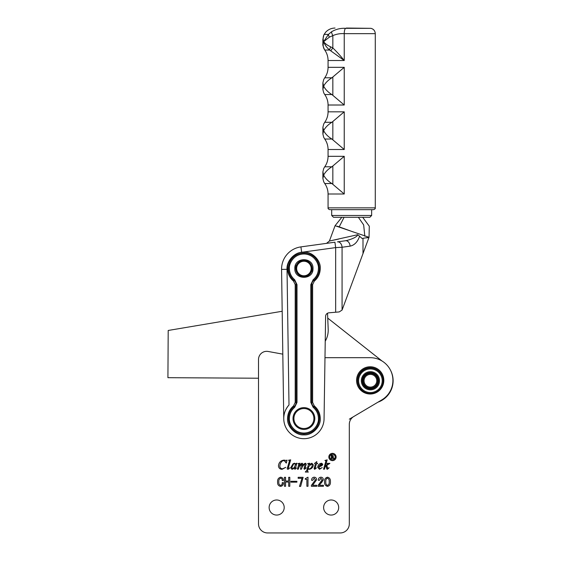 <?xml version="1.0" encoding="UTF-8"?>
<svg xmlns="http://www.w3.org/2000/svg" width="561" height="561" viewBox="0 0 561 561"><rect width="100%" height="100%" fill="white"/><g stroke="black" fill="none" stroke-linecap="round" stroke-linejoin="round"><path stroke-width="0.84" d="M349.314 419.172L378.023 402.146A22.699 22.699 0 0 0 390.014 369.306M267.59 532.95L340.232 532.95L267.59 532.95A9.081 9.081 0 0 1 258.509 523.869L258.509 378.226L167.921 377.686L168.202 330.464L282.183 311.271M338.69 507.523A7.538 7.538 0 0 1 331.151 515.061A7.538 7.538 0 0 1 323.62 507.523A7.538 7.538 0 0 1 331.151 499.984A7.538 7.538 0 0 1 338.69 507.523M324.987 357.687L370.204 357.687A22.699 22.699 0 0 1 381.782 399.916L353.767 416.528A9.081 9.081 0 0 0 349.314 424.34L349.314 523.869A9.081 9.081 0 0 1 340.232 532.95M284.203 507.523A7.538 7.538 0 0 1 276.671 515.061A7.538 7.538 0 0 1 269.133 507.523A7.538 7.538 0 0 1 276.671 499.984A7.538 7.538 0 0 1 284.203 507.523M359.271 386.88A12.714 12.714 0 0 1 370.204 367.679A12.714 12.714 0 0 1 381.34 374.264M370.204 366.768A13.618 13.618 0 0 0 356.579 380.393A13.618 13.618 0 0 0 370.204 394.011A13.618 13.618 0 0 0 383.822 380.393A13.618 13.618 0 0 0 370.204 366.768M328.837 456.998A3.632 3.632 0 0 0 332.47 460.63A3.632 3.632 0 0 0 336.102 456.998A3.632 3.632 0 0 0 332.47 453.365A3.632 3.632 0 0 0 328.837 456.998M329.749 456.998A2.721 2.721 0 0 1 332.47 454.27A2.721 2.721 0 0 1 335.197 456.998A2.721 2.721 0 0 1 332.47 459.718A2.721 2.721 0 0 1 329.749 456.998M258.509 523.869L258.509 359.503A8.17 8.17 0 0 1 268.158 351.466L282.814 354.152M318.087 486.282L323.438 486.282L323.438 485.279L319.328 485.279L323.318 479.809C323.297 478.182 322.491 477.313 320.906 477.187C319.167 477.411 318.311 478.449 318.332 480.3L319.454 480.3L320.878 478.182L322.196 479.76L318.087 485.44L318.087 486.282M306.874 486.282L307.996 486.282L307.996 477.187L305.254 478.68L305.254 479.304L306.874 479.304L306.874 486.282M290.928 482.165L296.902 482.165L296.902 481.296L290.928 481.296L290.928 482.165M280.619 486.401C282.541 486.008 283.438 484.76 283.326 482.663L282.204 482.663C282.386 484.08 281.867 484.992 280.654 485.405C279.203 484.865 278.6 483.722 278.838 481.976C278.572 480.104 279.189 478.835 280.71 478.182C281.846 478.463 282.344 479.255 282.204 480.546L283.326 480.546C283.417 478.603 282.541 477.481 280.696 477.187C278.382 477.825 277.351 479.459 277.597 482.081C277.422 484.48 278.424 485.917 280.619 486.401C278.424 485.917 277.422 484.48 277.597 482.081M318.816 467.229L318.816 466.703L320.787 466.282L322.386 465.223L322.799 464.171L321.502 463.218C319.202 463.624 317.933 465.013 317.694 467.383L319.539 469.319L322.238 467.558L320.156 468.575L318.816 467.229L320.156 468.575M309.293 464.76L309.749 463.218L307.624 463.589L308.522 464.164L308.375 464.838L306.692 470.602L305.352 472.06L308.361 472.06L307.421 471.345L308.059 468.996L309.258 469.319C311.678 468.877 313.038 467.397 313.333 464.887L311.846 463.218L309.293 464.76M295.591 467.748L296.916 463.218L295.963 463.463L295.731 464.22L294.581 463.218L293.045 463.772L290.654 467.832L291.944 469.319L293.066 468.989L294.798 467.39L294.49 468.779L294.988 469.319L296.51 468.021L295.535 468.73L295.591 467.748M286.299 463.091L287.043 460.104L286.124 460.476L284.147 460.104C280.724 460.504 278.824 462.411 278.445 465.833C278.642 468.049 279.855 469.213 282.092 469.319L285.801 467.327L282.541 468.821C280.795 468.68 279.89 467.734 279.82 465.967L280.339 463.456L282.092 461.121L284.132 460.476L286.299 463.091M288.368 467.678L290.689 459.852L288.529 460.223L289.49 460.777L287.176 468.786L287.772 469.319L288.515 469.073L289.672 467.874L288.417 468.624L288.368 467.678M299.216 466.184L300.016 463.218L297.933 463.589L298.845 464.143L297.386 469.192L298.291 469.192L299.104 466.857L301.65 463.961L300.5 469.192L301.404 469.192L302.477 466.619L304.35 464.249L305.191 464.059L303.978 468.807L304.518 469.319L306.355 467.846L305.002 468.393L306.257 464.101L305.521 463.218L304.406 463.667L302.246 466.493L302.926 463.982L302.155 463.218L301.425 463.428L299.216 466.184M316.572 463.337L316.79 461.598L314.497 463.484L315.429 463.716L314.111 468.708L314.714 469.319L316.46 467.923L315.051 468.568L316.46 463.716L317.568 463.716L317.568 463.337L316.572 463.337M325.317 466.233L327.182 459.852L324.917 460.476L325.948 460.974L323.55 469.192L324.447 469.192L325.142 466.836L326.046 466.065L326.909 469.136L327.344 469.319L329.153 467.748L327.596 468.379L326.768 465.448L329.861 463.337L326.972 463.337L327.61 464.122L325.317 466.233M288.684 486.282L289.806 486.282L289.806 477.306L288.684 477.306L288.684 481.043L285.57 481.043L285.57 477.306L284.448 477.306L284.448 486.282L285.57 486.282L285.57 482.046L288.684 482.046L288.684 486.282M300.64 486.401L303.136 477.306L298.15 477.306L298.15 478.309L302.014 478.309L299.469 486.401L300.64 486.401M311.355 486.282L316.713 486.282L316.713 485.279L312.603 485.279L316.586 479.809C316.565 478.182 315.766 477.313 314.174 477.187C312.442 477.411 311.579 478.449 311.607 480.3L312.729 480.3L314.153 478.182L315.464 479.76L311.355 485.44L311.355 486.282M327.519 486.401C329.665 485.798 330.632 484.248 330.415 481.766C330.625 479.297 329.665 477.769 327.519 477.187C325.352 477.762 324.37 479.29 324.56 481.766C324.363 484.262 325.352 485.805 327.519 486.401C325.352 485.805 324.363 484.262 324.56 481.766M318.087 485.44L322.196 479.76M318.332 480.3C318.311 478.449 319.167 477.411 320.906 477.187M323.318 479.809L321.306 483.021M282.204 480.546C282.344 479.255 281.846 478.463 280.71 478.182C279.189 478.835 278.572 480.104 278.838 481.976M317.694 467.383C317.933 465.013 319.202 463.624 321.502 463.218L322.799 464.171M309.258 469.319L308.059 468.996M307.568 470.693L307.421 471.345M305.415 471.815L306.692 470.602M308.375 464.838L308.522 464.164M294.49 468.779L294.63 467.951M294.581 463.218L295.731 464.22M286.026 462.32L284.132 460.476M280.339 463.456L279.82 465.967M282.092 469.319C279.855 469.213 278.642 468.049 278.445 465.833M284.147 460.104L286.124 460.476M287.176 468.786L287.4 467.811M289.49 460.777L288.985 460.427M302.758 464.824L302.926 463.982L302.155 463.218M305.521 463.218L306.257 464.101L306.117 464.908M305.275 467.467L305.002 468.393M303.978 468.807L304.293 467.523M301.713 465.181L301.909 464.319M315.303 467.692L315.212 468.772M314.714 469.319L314.111 468.708L314.321 467.601M329.791 463.589L328.08 464.326M326.768 465.448L327.869 468.575M326.909 469.136L326.516 468.014M311.355 485.44L315.464 479.76M311.607 480.3C311.579 478.449 312.442 477.411 314.174 477.187M316.586 479.809L312.603 485.279M327.519 477.187C329.665 477.769 330.625 479.297 330.415 481.766M318.858 466.331L321.285 463.589L321.93 464.192L320.373 465.96L318.858 466.331L321.481 463.61M321.93 464.192L321.818 464.669M311.348 463.842L312.211 464.908C312.126 466.948 311.18 468.295 309.377 468.947L308.22 468.442L308.788 466.514L311.65 463.898M294.308 467.516L295.444 464.641L294.574 463.589L295.444 464.641L294.308 467.516L292.59 468.575L291.776 467.608L292.59 468.575M326.705 478.47L327.519 478.182C328.865 478.842 329.412 480.034 329.174 481.766C329.412 483.512 328.865 484.725 327.519 485.405L326.705 485.111M291.776 467.608L293.613 463.982L294.574 463.589M329.174 481.766C329.412 483.512 328.865 484.725 327.519 485.405C326.144 484.739 325.576 483.526 325.808 481.766C325.576 480.027 326.144 478.828 327.519 478.182C328.865 478.842 329.412 480.034 329.174 481.766M333.311 458.47L334.188 458.47L332.694 456.843L333.493 456.058L332.14 455.266L330.955 455.266L331.404 455.841L331.355 458.246L330.955 458.47L332.294 458.47L331.846 456.956L333.311 458.47M331.846 457.888L331.909 458.274M331.404 455.841L331.341 455.462M333.493 456.058L332.694 456.843M333.381 457.811L334.188 458.379M331.846 456.822L331.846 455.49L332.238 455.399L332.961 456.1L331.846 456.822M312.996 268.516C313.557 256.798 294.273 256.798 294.834 268.516C294.273 280.227 313.557 280.227 312.996 268.516A9.081 9.081 0 0 1 312.989 268.565A9.081 9.081 0 0 1 312.302 271.987M294.834 268.516A9.081 9.081 0 0 1 295.521 265.037M293.017 418.471A10.897 10.897 0 0 1 303.971 407.637A10.897 10.897 0 0 1 314.805 418.59A10.897 10.897 0 0 1 303.852 429.424A10.897 10.897 0 0 1 293.017 418.471M293.922 418.478A9.986 9.986 0 0 1 303.964 408.541A9.986 9.986 0 0 1 313.901 418.583A9.986 9.986 0 0 1 303.859 428.52A9.986 9.986 0 0 1 293.922 418.478M357.701 380.688A12.714 12.714 0 0 1 370.484 368.044A12.714 12.714 0 0 1 383.128 380.828A12.714 12.714 0 0 1 370.344 393.471A12.714 12.714 0 0 1 357.701 380.688M358.605 380.695A11.802 11.802 0 0 1 370.477 368.956A11.802 11.802 0 0 1 382.216 380.821A11.802 11.802 0 0 1 370.344 392.56A11.802 11.802 0 0 1 358.605 380.695M379.495 380.807A9.081 9.081 0 0 1 370.365 389.839A9.081 9.081 0 0 1 361.333 380.709A9.081 9.081 0 0 1 370.463 371.677A9.081 9.081 0 0 1 379.495 380.807M362.238 380.716A8.17 8.17 0 0 0 370.365 388.927A8.17 8.17 0 0 0 378.584 380.8A8.17 8.17 0 0 0 370.456 372.588A8.17 8.17 0 0 0 362.238 380.716M325.233 341.214A21.795 21.795 0 0 0 328.199 329.328L327.54 313.22L327.743 318.122L382.076 361.039M378.584 380.947L378.128 380.933A7.721 7.721 0 0 0 378.128 380.667L378.584 380.66M378.57 380.302L378.121 380.33A7.721 7.721 0 0 0 378.1 380.063L378.549 380.021M378.514 379.664L378.065 379.727A7.721 7.721 0 0 0 378.023 379.46L378.472 379.383M378.402 379.033L377.96 379.131A7.721 7.721 0 0 0 377.897 378.864L378.338 378.752M378.24 378.409L377.805 378.542A7.721 7.721 0 0 0 377.721 378.282L378.156 378.142M378.03 377.805L377.609 377.967A7.721 7.721 0 0 0 377.511 377.721L377.925 377.539M377.777 377.216L377.371 377.413A7.721 7.721 0 0 0 377.244 377.174L377.651 376.964M377.476 376.648L377.083 376.88A7.721 7.721 0 0 0 376.943 376.648L377.329 376.403M377.132 376.108L376.761 376.368A7.721 7.721 0 0 0 376.599 376.143L376.964 375.877M376.747 375.597L376.396 375.884A7.721 7.721 0 0 0 376.221 375.674L376.564 375.379M376.326 375.113L375.996 375.428A7.721 7.721 0 0 0 375.807 375.232L376.122 374.909M375.863 374.664L375.561 375.007A7.721 7.721 0 0 0 375.358 374.832L375.646 374.482M375.365 374.257L375.092 374.622A7.721 7.721 0 0 0 374.874 374.46L375.141 374.089M374.839 373.892L374.594 374.271A7.721 7.721 0 0 0 374.369 374.131L374.601 373.738M374.292 373.563L374.075 373.963A7.721 7.721 0 0 0 373.836 373.836L374.033 373.43M373.71 373.282L373.528 373.696A7.721 7.721 0 0 0 373.282 373.591L373.451 373.17M373.114 373.044L372.967 373.472A7.721 7.721 0 0 0 372.707 373.388L372.848 372.953M372.504 372.855L372.385 373.296A7.721 7.721 0 0 0 372.125 373.233L372.224 372.792M371.873 372.714L371.796 373.163A7.721 7.721 0 0 0 371.529 373.121L371.592 372.672M371.242 372.63L371.193 373.079A7.721 7.721 0 0 0 370.926 373.058L370.954 372.602M370.604 372.588L370.59 373.044A7.721 7.721 0 0 0 370.323 373.037L370.316 372.588M369.958 372.595L369.987 373.051A7.721 7.721 0 0 0 369.713 373.072L369.671 372.616M369.32 372.658L369.383 373.107A7.721 7.721 0 0 0 369.117 373.149L369.04 372.7M368.689 372.77L368.78 373.212A7.721 7.721 0 0 0 368.521 373.275L368.409 372.834M368.065 372.932L368.198 373.367A7.721 7.721 0 0 0 367.939 373.444L367.792 373.016M367.462 373.135L367.623 373.563A7.721 7.721 0 0 0 367.371 373.661L367.196 373.247M366.873 373.395L367.069 373.801A7.721 7.721 0 0 0 366.824 373.921L366.613 373.521M366.305 373.696L366.529 374.089A7.721 7.721 0 0 0 366.298 374.222L366.06 373.843M365.765 374.04L366.017 374.411A7.721 7.721 0 0 0 365.8 374.566L365.534 374.201M365.246 374.425L365.534 374.776A7.721 7.721 0 0 0 365.33 374.951L365.029 374.608M364.769 374.846L365.085 375.176A7.721 7.721 0 0 0 364.888 375.365L364.566 375.05M364.32 375.309L364.657 375.611A7.721 7.721 0 0 0 364.482 375.814L364.138 375.526M363.914 375.8L364.271 376.08A7.721 7.721 0 0 0 364.117 376.298L363.745 376.031M363.542 376.326L363.928 376.571A7.721 7.721 0 0 0 363.78 376.803L363.395 376.571M363.219 376.88L363.619 377.097A7.721 7.721 0 0 0 363.493 377.336L363.086 377.132M362.939 377.455L363.353 377.644A7.721 7.721 0 0 0 363.248 377.89L362.827 377.721M362.701 378.051L363.128 378.205A7.721 7.721 0 0 0 363.044 378.458L362.609 378.324M362.511 378.668L362.953 378.787A7.721 7.721 0 0 0 362.883 379.047L362.441 378.941M362.371 379.292L362.82 379.376A7.721 7.721 0 0 0 362.778 379.643L362.329 379.573M362.28 379.93L362.736 379.972A7.721 7.721 0 0 0 362.708 380.246L362.259 380.211M362.245 380.568L362.694 380.582A7.721 7.721 0 0 0 362.694 380.849L362.238 380.856M363.149 380.716A7.265 7.265 0 0 1 370.449 373.493A7.265 7.265 0 0 1 377.679 380.8A7.265 7.265 0 0 1 370.372 388.023A7.265 7.265 0 0 1 363.149 380.716M364.054 380.723A6.353 6.353 0 0 1 370.449 374.404A6.353 6.353 0 0 1 376.768 380.793A6.353 6.353 0 0 1 370.379 387.111A6.353 6.353 0 0 1 364.054 380.723M378.542 381.585L378.093 381.543A7.721 7.721 0 0 0 378.114 381.27L378.57 381.305M378.451 382.223L378.009 382.139A7.721 7.721 0 0 0 378.051 381.873L378.5 381.943M378.31 382.847L377.876 382.735A7.721 7.721 0 0 0 377.939 382.469L378.38 382.574M378.128 383.465L377.693 383.31A7.721 7.721 0 0 0 377.784 383.058L378.212 383.191M377.89 384.061L377.476 383.878A7.721 7.721 0 0 0 377.581 383.626L378.002 383.794M377.609 384.636L377.209 384.418A7.721 7.721 0 0 0 377.329 384.18L377.735 384.383M377.28 385.19L376.901 384.944A7.721 7.721 0 0 0 377.041 384.713L377.434 384.944M376.915 385.716L376.55 385.435A7.721 7.721 0 0 0 376.712 385.218L377.083 385.484M376.501 386.206L376.165 385.905A7.721 7.721 0 0 0 376.34 385.702L376.69 385.989M376.059 386.669L375.744 386.34A7.721 7.721 0 0 0 375.933 386.15L376.263 386.466M375.575 387.09L375.288 386.739A7.721 7.721 0 0 0 375.498 386.564L375.793 386.908M375.064 387.476L374.804 387.104A7.721 7.721 0 0 0 375.021 386.95L375.295 387.314M374.524 387.819L374.292 387.434A7.721 7.721 0 0 0 374.524 387.293L374.762 387.672M373.956 388.121L373.759 387.714A7.721 7.721 0 0 0 373.998 387.595L374.208 387.995M373.367 388.38L373.198 387.953A7.721 7.721 0 0 0 373.451 387.854L373.633 388.268M372.756 388.584L372.63 388.149A7.721 7.721 0 0 0 372.883 388.072L373.03 388.5M372.139 388.745L372.041 388.303A7.721 7.721 0 0 0 372.301 388.24L372.413 388.682M371.508 388.857L371.445 388.408A7.721 7.721 0 0 0 371.712 388.366L371.789 388.815M370.863 388.92L370.842 388.464A7.721 7.721 0 0 0 371.109 388.443L371.151 388.899M370.225 388.927L370.232 388.471A7.721 7.721 0 0 0 370.505 388.478L370.512 388.927M369.587 388.885L369.629 388.436A7.721 7.721 0 0 0 369.895 388.457L369.867 388.913M368.949 388.801L369.033 388.352A7.721 7.721 0 0 0 369.299 388.394L369.229 388.843M368.325 388.661L368.437 388.219A7.721 7.721 0 0 0 368.703 388.282L368.598 388.724M367.707 388.471L367.862 388.044A7.721 7.721 0 0 0 368.114 388.128L367.981 388.563M367.111 388.233L367.294 387.819A7.721 7.721 0 0 0 367.546 387.924L367.378 388.345M366.536 387.953L366.754 387.553A7.721 7.721 0 0 0 366.992 387.679L366.789 388.086M365.982 387.623L366.228 387.244A7.721 7.721 0 0 0 366.459 387.385L366.228 387.777M365.456 387.258L365.73 386.894A7.721 7.721 0 0 0 365.947 387.055L365.688 387.427M364.966 386.852L365.267 386.508A7.721 7.721 0 0 0 365.47 386.683L365.176 387.034M364.503 386.403L364.832 386.087A7.721 7.721 0 0 0 365.022 386.284L364.706 386.606M364.075 385.919L364.433 385.631A7.721 7.721 0 0 0 364.601 385.842L364.264 386.136M363.689 385.407L364.068 385.148A7.721 7.721 0 0 0 364.222 385.372L363.858 385.638M363.346 384.867L363.738 384.636A7.721 7.721 0 0 0 363.879 384.867L363.493 385.112M363.044 384.299L363.458 384.103A7.721 7.721 0 0 0 363.577 384.341L363.177 384.551M362.792 383.71L363.212 383.549A7.721 7.721 0 0 0 363.318 383.794L362.897 383.976M362.581 383.107L363.016 382.974A7.721 7.721 0 0 0 363.1 383.233L362.672 383.373M362.427 382.483L362.869 382.385A7.721 7.721 0 0 0 362.932 382.651L362.49 382.763M362.315 381.852L362.764 381.789A7.721 7.721 0 0 0 362.806 382.055L362.357 382.132M362.252 381.214L362.708 381.185A7.721 7.721 0 0 0 362.729 381.452L362.273 381.494M312.084 268.698A8.17 8.17 0 0 0 312.084 268.417L311.628 268.424A7.721 7.721 0 0 0 311.621 268.151L312.077 268.13A8.17 8.17 0 0 0 312.056 267.842L311.607 267.885A7.721 7.721 0 0 0 311.579 267.618L312.028 267.562A8.17 8.17 0 0 0 311.993 267.281L311.544 267.345A7.721 7.721 0 0 0 311.495 267.085L311.944 267.001A8.17 8.17 0 0 0 311.888 266.72L311.439 266.819A7.721 7.721 0 0 0 311.376 266.559L311.818 266.44A8.17 8.17 0 0 0 311.741 266.166L311.306 266.3A7.721 7.721 0 0 0 311.222 266.04L311.657 265.893A8.17 8.17 0 0 0 311.558 265.626L311.131 265.788A7.721 7.721 0 0 0 311.032 265.535L311.453 265.36A8.17 8.17 0 0 0 311.341 265.101L310.927 265.29A7.721 7.721 0 0 0 310.808 265.044L311.215 264.841A8.17 8.17 0 0 0 311.082 264.589L310.682 264.806A7.721 7.721 0 0 0 310.549 264.575L310.941 264.343A8.17 8.17 0 0 0 310.787 264.098L310.408 264.343A7.721 7.721 0 0 0 310.261 264.119L310.633 263.859A8.17 8.17 0 0 0 310.464 263.628L310.1 263.901A7.721 7.721 0 0 0 309.938 263.691L310.289 263.404A8.17 8.17 0 0 0 310.107 263.186L309.763 263.481A7.721 7.721 0 0 0 309.588 263.277L309.917 262.976A8.17 8.17 0 0 0 309.721 262.765L309.399 263.088A7.721 7.721 0 0 0 309.209 262.899L309.518 262.569A8.17 8.17 0 0 0 309.307 262.373L309.006 262.716A7.721 7.721 0 0 0 308.802 262.541L309.09 262.19A8.17 8.17 0 0 0 308.866 262.015L308.592 262.373A7.721 7.721 0 0 0 308.375 262.218L308.634 261.847A8.17 8.17 0 0 0 308.403 261.685L308.15 262.064A7.721 7.721 0 0 0 307.926 261.917L308.157 261.531A8.17 8.17 0 0 0 307.912 261.384L307.694 261.784A7.721 7.721 0 0 0 307.456 261.657L307.659 261.251A8.17 8.17 0 0 0 307.407 261.124L307.211 261.538A7.721 7.721 0 0 0 306.965 261.426L307.148 261.005A8.17 8.17 0 0 0 306.881 260.9L306.72 261.321A7.721 7.721 0 0 0 306.467 261.23L306.615 260.802A8.17 8.17 0 0 0 306.341 260.711L306.208 261.146A7.721 7.721 0 0 0 305.948 261.068L306.068 260.634A8.17 8.17 0 0 0 305.794 260.563L305.689 261.005A7.721 7.721 0 0 0 305.429 260.942L305.514 260.5A8.17 8.17 0 0 0 305.233 260.451L305.163 260.893A7.721 7.721 0 0 0 304.896 260.858L304.953 260.409A8.17 8.17 0 0 0 304.672 260.374L304.63 260.83A7.721 7.721 0 0 0 304.357 260.809L304.385 260.353A8.17 8.17 0 0 0 304.097 260.339L304.09 260.795A7.721 7.721 0 0 0 303.817 260.795L303.817 260.339A8.17 8.17 0 0 0 303.529 260.346L303.55 260.802A7.721 7.721 0 0 0 303.284 260.823L303.242 260.367A8.17 8.17 0 0 0 302.961 260.395L303.01 260.844A7.721 7.721 0 0 0 302.744 260.886L302.681 260.437A8.17 8.17 0 0 0 302.393 260.479L302.477 260.928A7.721 7.721 0 0 0 302.218 260.984L302.12 260.542A8.17 8.17 0 0 0 301.839 260.606L301.958 261.047A7.721 7.721 0 0 0 301.699 261.117L301.566 260.683A8.17 8.17 0 0 0 301.292 260.774L301.439 261.202A7.721 7.721 0 0 0 301.187 261.293L301.026 260.865A8.17 8.17 0 0 0 300.759 260.97L300.934 261.391A7.721 7.721 0 0 0 300.689 261.496L300.5 261.089A8.17 8.17 0 0 0 300.24 261.209L300.444 261.615A7.721 7.721 0 0 0 300.205 261.742L299.988 261.342A8.17 8.17 0 0 0 299.742 261.482L299.974 261.875A7.721 7.721 0 0 0 299.742 262.015L299.497 261.636A8.17 8.17 0 0 0 299.258 261.791L299.518 262.169A7.721 7.721 0 0 0 299.301 262.324L299.027 261.959A8.17 8.17 0 0 0 298.803 262.134L299.09 262.485A7.721 7.721 0 0 0 298.88 262.66L298.585 262.317A8.17 8.17 0 0 0 298.368 262.506L298.676 262.836A7.721 7.721 0 0 0 298.487 263.025L298.164 262.702A8.17 8.17 0 0 0 297.968 262.906L298.298 263.221A7.721 7.721 0 0 0 298.115 263.418L297.772 263.116A8.17 8.17 0 0 0 297.589 263.333L297.94 263.621A7.721 7.721 0 0 0 297.772 263.831L297.414 263.558A8.17 8.17 0 0 0 297.246 263.789L297.611 264.049A7.721 7.721 0 0 0 297.463 264.273L297.085 264.021A8.17 8.17 0 0 0 296.93 264.266L297.316 264.504A7.721 7.721 0 0 0 297.183 264.736L296.783 264.512A8.17 8.17 0 0 0 296.65 264.764L297.057 264.974A7.721 7.721 0 0 0 296.937 265.213L296.524 265.016A8.17 8.17 0 0 0 296.404 265.276L296.825 265.458A7.721 7.721 0 0 0 296.72 265.711L296.299 265.542A8.17 8.17 0 0 0 296.201 265.809L296.629 265.963A7.721 7.721 0 0 0 296.545 266.216L296.11 266.082A8.17 8.17 0 0 0 296.026 266.356L296.467 266.475A7.721 7.721 0 0 0 296.397 266.734L295.956 266.629A8.17 8.17 0 0 0 295.899 266.91L296.341 267.001A7.721 7.721 0 0 0 296.292 267.26L295.843 267.19A8.17 8.17 0 0 0 295.808 267.471L296.257 267.527A7.721 7.721 0 0 0 296.229 267.8L295.773 267.758A8.17 8.17 0 0 0 295.752 268.039L296.208 268.067A7.721 7.721 0 0 0 296.194 268.333L295.738 268.326A8.17 8.17 0 0 0 295.738 268.614L296.194 268.607A7.721 7.721 0 0 0 296.201 268.873L295.745 268.894A8.17 8.17 0 0 0 295.766 269.182L296.215 269.147A7.721 7.721 0 0 0 296.243 269.413L295.794 269.462A8.17 8.17 0 0 0 295.829 269.75L296.278 269.68A7.721 7.721 0 0 0 296.327 269.946L295.878 270.03A8.17 8.17 0 0 0 295.942 270.311L296.383 270.206A7.721 7.721 0 0 0 296.446 270.472L296.005 270.584A8.17 8.17 0 0 0 296.082 270.858L296.517 270.732A7.721 7.721 0 0 0 296.601 270.984L296.166 271.131A8.17 8.17 0 0 0 296.264 271.398L296.692 271.236A7.721 7.721 0 0 0 296.79 271.489L296.369 271.664A8.17 8.17 0 0 0 296.489 271.924L296.895 271.734A7.721 7.721 0 0 0 297.014 271.98L296.608 272.183A8.17 8.17 0 0 0 296.741 272.436L297.141 272.218A7.721 7.721 0 0 0 297.274 272.45L296.881 272.681A8.17 8.17 0 0 0 297.035 272.927L297.414 272.681A7.721 7.721 0 0 0 297.561 272.905L297.19 273.165A8.17 8.17 0 0 0 297.358 273.396L297.723 273.123A7.721 7.721 0 0 0 297.884 273.34L297.533 273.621A8.17 8.17 0 0 0 297.716 273.838L298.059 273.544A7.721 7.721 0 0 0 298.235 273.747L297.905 274.056A8.17 8.17 0 0 0 298.101 274.259L298.424 273.943A7.721 7.721 0 0 0 298.613 274.126L298.305 274.462A8.17 8.17 0 0 0 298.515 274.652L298.817 274.308A7.721 7.721 0 0 0 299.02 274.483L298.733 274.834A8.17 8.17 0 0 0 298.957 275.016L299.23 274.652A7.721 7.721 0 0 0 299.448 274.813L299.188 275.185A8.17 8.17 0 0 0 299.42 275.346L299.672 274.96A7.721 7.721 0 0 0 299.897 275.107L299.665 275.493A8.17 8.17 0 0 0 299.911 275.64L300.135 275.241A7.721 7.721 0 0 0 300.366 275.374L300.163 275.774A8.17 8.17 0 0 0 300.416 275.9L300.612 275.493A7.721 7.721 0 0 0 300.857 275.598L300.675 276.019A8.17 8.17 0 0 0 300.941 276.124L301.103 275.703A7.721 7.721 0 0 0 301.355 275.795L301.208 276.229A8.17 8.17 0 0 0 301.481 276.314L301.615 275.879A7.721 7.721 0 0 0 301.874 275.956L301.755 276.398A8.17 8.17 0 0 0 302.028 276.468L302.134 276.026A7.721 7.721 0 0 0 302.4 276.082L302.309 276.524A8.17 8.17 0 0 0 302.589 276.58L302.66 276.131A7.721 7.721 0 0 0 302.926 276.166L302.87 276.622A8.17 8.17 0 0 0 303.157 276.65L303.199 276.201A7.721 7.721 0 0 0 303.466 276.222L303.438 276.671A8.17 8.17 0 0 0 303.725 276.685L303.732 276.229A7.721 7.721 0 0 0 304.006 276.229L304.006 276.685A8.17 8.17 0 0 0 304.293 276.678L304.272 276.222A7.721 7.721 0 0 0 304.539 276.208L304.581 276.657A8.17 8.17 0 0 0 304.861 276.629L304.812 276.18A7.721 7.721 0 0 0 305.079 276.145L305.142 276.594A8.17 8.17 0 0 0 305.429 276.545L305.345 276.096A7.721 7.721 0 0 0 305.605 276.047L305.703 276.489A8.17 8.17 0 0 0 305.983 276.419L305.871 275.977A7.721 7.721 0 0 0 306.131 275.907L306.257 276.342A8.17 8.17 0 0 0 306.53 276.257L306.383 275.823A7.721 7.721 0 0 0 306.636 275.731L306.797 276.159A8.17 8.17 0 0 0 307.063 276.054L306.888 275.633A7.721 7.721 0 0 0 307.133 275.528L307.323 275.942A8.17 8.17 0 0 0 307.582 275.816L307.379 275.409A7.721 7.721 0 0 0 307.617 275.283L307.835 275.682A8.17 8.17 0 0 0 308.08 275.542L307.849 275.149A7.721 7.721 0 0 0 308.08 275.009L308.326 275.395A8.17 8.17 0 0 0 308.564 275.234L308.305 274.862A7.721 7.721 0 0 0 308.522 274.701L308.795 275.065A8.17 8.17 0 0 0 309.02 274.89L308.732 274.539A7.721 7.721 0 0 0 308.943 274.364L309.237 274.708A8.17 8.17 0 0 0 309.455 274.518L309.146 274.189A7.721 7.721 0 0 0 309.342 273.999L309.658 274.322A8.17 8.17 0 0 0 309.854 274.119L309.525 273.81A7.721 7.721 0 0 0 309.707 273.607L310.051 273.908A8.17 8.17 0 0 0 310.233 273.691L309.882 273.403A7.721 7.721 0 0 0 310.051 273.193L310.408 273.466A8.17 8.17 0 0 0 310.584 273.235L310.212 272.976A7.721 7.721 0 0 0 310.359 272.751L310.738 273.004A8.17 8.17 0 0 0 310.892 272.758L310.506 272.527A7.721 7.721 0 0 0 310.64 272.295L311.039 272.513A8.17 8.17 0 0 0 311.173 272.26L310.773 272.057A7.721 7.721 0 0 0 310.892 271.812L311.299 272.008A8.17 8.17 0 0 0 311.418 271.748L310.997 271.566A7.721 7.721 0 0 0 311.103 271.321L311.523 271.482A8.17 8.17 0 0 0 311.621 271.215L311.194 271.068A7.721 7.721 0 0 0 311.278 270.809L311.713 270.949A8.17 8.17 0 0 0 311.797 270.675L311.355 270.549A7.721 7.721 0 0 0 311.425 270.29L311.867 270.395A8.17 8.17 0 0 0 311.923 270.114L311.481 270.03A7.721 7.721 0 0 0 311.53 269.764L311.979 269.834A8.17 8.17 0 0 0 312.021 269.553L311.565 269.497A7.721 7.721 0 0 0 311.6 269.231L312.049 269.273A8.17 8.17 0 0 0 312.07 268.985L311.614 268.957A7.721 7.721 0 0 0 311.628 268.691L312.084 268.698M296.65 268.474A7.265 7.265 0 0 1 303.95 261.251A7.265 7.265 0 0 1 311.173 268.551A7.265 7.265 0 0 1 303.873 275.781A7.265 7.265 0 0 1 296.65 268.474M371.655 215.48L369.839 217.296L333.515 217.296L331.698 215.48L371.655 215.48L371.655 209.667M331.698 215.48L331.698 209.667M314.286 405.898L313.136 407.3C316.572 410.259 318.339 413.997 318.438 418.527C319.027 422.784 314.665 432.861 303.915 433.057C293.158 432.861 288.796 422.784 289.385 418.527C289.483 413.997 291.25 410.259 294.686 407.3L294.111 406.599A15.435 15.435 0 0 0 303.915 433.969A15.435 15.435 0 0 0 313.711 406.599A5.449 5.449 0 0 1 311.72 402.391L311.72 284.651A5.449 5.449 0 0 1 313.711 280.444A15.435 15.435 0 0 0 303.915 253.074A15.435 15.435 0 0 0 294.111 280.444A5.449 5.449 0 0 1 296.103 284.651L296.103 402.391A5.449 5.449 0 0 1 294.111 406.599L293.536 405.898L295.191 402.391L295.191 284.651L293.536 281.145C289.665 277.821 287.674 273.614 287.569 268.516C286.86 260.395 295.787 251.461 303.915 252.17C312.035 251.461 320.962 260.388 320.254 268.516C320.149 273.614 318.157 277.821 314.286 281.145L312.631 284.651L312.631 402.391L314.286 405.898C318.157 409.221 320.149 413.429 320.254 418.527C320.962 426.655 312.035 435.581 303.915 434.873C295.787 435.581 286.86 426.655 287.569 418.527C287.674 413.436 289.665 409.221 293.536 405.898M283.754 418.527A20.161 20.161 0 0 0 303.915 438.688A20.161 20.161 0 0 0 324.069 418.527L325.604 316.383A3.632 3.632 0 0 1 328.921 312.814L339.216 311.923L342.077 310.058L342.077 247.254L335.66 247.604L334.917 242.205L300.913 246.889A22.391 22.391 0 0 0 281.573 269.399L283.754 418.527A20.161 20.161 0 0 1 288.999 404.958C285.423 409.207 283.677 413.73 283.754 418.527M312.084 268.516A8.17 8.17 0 0 1 303.915 276.685A8.17 8.17 0 0 1 295.738 268.516A8.17 8.17 0 0 1 303.915 260.339A8.17 8.17 0 0 1 312.084 268.516M337.484 241.854L345.513 240.746L337.484 241.854A5.449 3.836 -97.8 0 1 342.077 247.254L350.113 246.146A5.449 3.836 -97.8 0 0 345.513 240.746L345.513 240.746C348.542 240.206 357.196 237.492 357.715 234.715L329.405 241.027L335.064 225.718L369.033 237.296L362.062 238.474L359.594 236.216C357.666 241.868 354.503 245.178 350.113 246.146M368.949 237.52L342.077 310.058M335.794 247.597L339.117 247.415M282.421 327.365L282.393 325.541M338.69 239.063L329.405 241.027L326.495 243.369M368.353 237.605L366.459 237.864M359.594 236.216L357.715 234.715M353.493 232.044L338.059 226.448M337.953 226.42L337.14 226.209M335.927 225.915L335.275 225.767M364.818 236.23L363.668 224.926L358.374 217.296L363.668 224.933L364.825 236.23M339.251 226.777L344.075 217.296L339.237 226.77M375.288 207.85C375.484 208.622 374.881 209.232 373.472 209.667L329.882 209.667C328.473 209.232 327.869 208.622 328.066 207.85L375.288 207.85L375.288 33.66L344.237 33.66C340.275 33.387 336.474 34.046 332.841 35.638L329.391 37.131L323.655 41.668C325.05 43.625 327.435 45.371 330.801 46.907A5.449 2.069 126.6 0 0 329.637 50.048C326.839 47.748 324.84 44.957 323.655 41.668L322.891 39.347L322.891 43.989L323.655 41.668L328.437 34.403L331.523 31.788C335.92 29.193 340.611 28.043 345.59 28.338L370.989 28.338L346.34 28.05M324.496 49.613A5.449 4.102 -33 0 0 324.651 49.873A5.449 4.102 -33 0 0 324.77 50.048L329.637 50.048L344.237 60.511L328.066 60.511C328.045 56.942 327.077 53.66 325.156 50.651L324.77 50.048C323.115 47.748 322.75 44.957 323.655 41.668C322.863 39.13 323.017 36.71 324.132 34.403L325.731 32.117C328.283 29.46 331.39 28.113 335.05 28.05M322.891 89.529L323.655 86.17L322.891 82.811L322.891 89.529L323.718 92.846L324.749 94.543L331.895 94.543L344.237 105.012L328.066 105.012L328.066 111.821L344.237 111.821L331.895 122.291C327.947 124.78 325.205 127.571 323.655 130.664L322.891 127.305L323.718 123.988L324.749 122.291L331.895 122.291M328.066 60.511L328.066 67.327L344.237 67.327L331.895 77.797C327.947 80.279 325.205 83.07 323.655 86.17C325.359 89.451 328.108 92.242 331.895 94.543M322.891 127.305L322.891 134.023L323.718 137.34L324.749 139.037L331.895 139.037L344.237 149.506L328.066 149.506L328.066 156.323L344.237 156.323L331.895 166.785C327.947 169.275 325.205 172.066 323.655 175.158L322.891 171.799L323.718 168.489L324.749 166.785L331.895 166.785M322.891 171.799L322.891 178.524L323.718 181.834L324.749 183.538L331.895 183.538L344.237 194.001L328.066 194.001L328.066 207.85M330.801 46.907L332.841 47.966C336.803 51.773 340.597 55.96 344.237 60.511L344.237 33.66A5.449 1.718 90 0 1 345.59 28.338M322.891 82.811L323.718 79.494L324.749 77.797L331.895 77.797M322.891 134.023L323.655 130.664C325.359 133.946 328.108 136.737 331.895 139.037M322.891 178.524L323.655 175.158C325.359 178.44 328.108 181.231 331.895 183.538M331.523 31.788A5.449 1.501 59.8 0 0 332.841 35.638L332.841 47.966A5.449 1.29 132.8 0 0 330.927 50.862M325.156 50.651L324.651 49.873C323.178 46.71 322.596 44.754 322.891 43.989M322.891 39.347L323.9 34.824A5.449 4.229 -154.9 0 1 324.132 34.403L328.437 34.403A5.449 2.468 50.1 0 0 329.391 37.131M295.191 284.651L297.007 284.651L294.686 279.743C291.25 276.783 289.483 273.046 289.385 268.516C288.796 264.266 293.158 254.182 303.915 253.986C314.665 254.182 319.027 264.266 318.438 268.516C318.339 273.046 316.572 276.783 313.136 279.743L314.286 281.145M281.566 269.07A22.391 22.391 0 0 0 281.573 269.399L287.022 269.322L288.999 404.958M335.66 312.232L335.66 247.604L301.657 252.289C293.866 252.808 286.362 261.545 287.022 269.322M301.657 252.289L300.913 246.889M293.536 281.145L294.686 279.743M294.686 407.3L297.007 402.391L295.191 402.391M312.631 284.651L310.815 284.651L310.815 402.391L312.631 402.391M362.995 253.628L362.995 238.341M297.007 402.391L297.007 284.651M310.815 402.391L313.136 407.3M313.136 279.743L310.815 284.651M344.237 67.327L344.237 105.012M344.237 111.821L344.237 149.506M344.237 156.323L344.237 194.001M332.841 77.138L332.841 95.195M332.841 121.639L332.841 139.696M332.841 166.133L332.841 184.19M369.033 237.296L369.292 226.209L362.679 217.296M335.064 225.718L341.824 217.296M324.749 94.543C326.93 97.691 328.038 101.176 328.066 105.012M328.066 67.327C328.038 71.156 326.93 74.648 324.749 77.797M324.749 139.037C326.93 142.185 328.038 145.678 328.066 149.506M328.066 111.821C328.038 115.657 326.93 119.142 324.749 122.291M324.749 183.538C326.93 186.68 328.038 190.172 328.066 194.001M328.066 156.323C328.038 160.151 326.93 163.644 324.749 166.785M375.288 33.66C375.099 30.883 373.668 29.102 370.989 28.338M323.9 34.824L325.731 32.117"/></g></svg>
